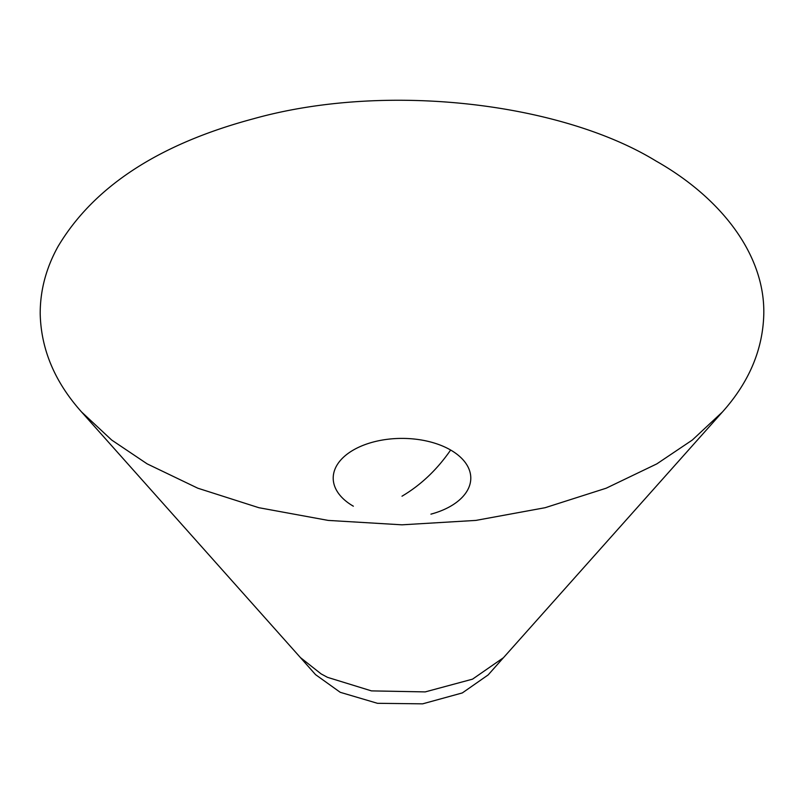 <?xml version="1.0" encoding="UTF-8"?>
<svg xmlns="http://www.w3.org/2000/svg" width="804" height="804" viewBox="0 0 804 804"><rect width="100%" height="100%" fill="white"/><g stroke="black" fill="none" stroke-linecap="round" stroke-linejoin="round"><path stroke-width="1.21" d="M430.934 514.148A68.792 39.718 -0 0 0 450.642 450.029A68.792 39.718 0 0 0 353.358 450.029A68.792 39.718 0 0 0 353.358 506.198M300.264 657.451L321.128 673.913L327.529 677.35L371.468 690.887L425.226 691.902L472.521 679.159L503.384 657.762L488.159 674.918L462.33 692.927L422.633 703.842L377.468 703.309L340.243 692.314L315.56 674.646L298.877 655.843M402 496.199C420.904 485.013 437.115 469.616 450.642 450.029M722.454 411.949L692.304 440.049L656.828 463.878L606.206 488.199L545.132 507.706L475.847 520.409L402 524.821L328.153 520.409L258.868 507.706L197.794 488.199L147.172 463.878L111.696 440.049L81.546 411.949C54.762 382.021 40.984 349.248 40.2 313.64C40.16 290.445 46.079 268.104 57.968 246.607C93.596 186.749 158.679 144.157 253.24 118.831C385.709 81.616 560.85 102.671 656.024 161.031C720.354 197.432 764.825 253.933 763.8 313.64C763.016 349.248 749.238 382.021 722.454 411.949L503.686 657.451M300.294 657.431L81.546 411.949"/></g></svg>
